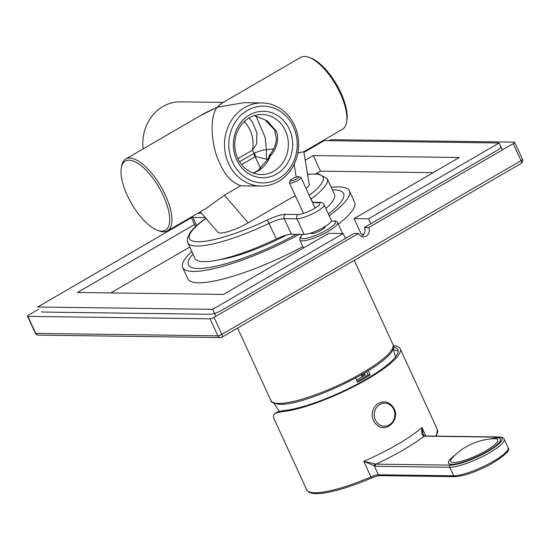 <?xml version="1.0" encoding="UTF-8"?>
<svg xmlns="http://www.w3.org/2000/svg" width="550" height="550" viewBox="0 0 550 550"><rect width="100%" height="100%" fill="white"/><g stroke="black" fill="none" stroke-linecap="round" stroke-linejoin="round"><path stroke-width="0.82" d="M143.11 148.906A41.566 37.07 -89.2 0 1 162.896 106.521A41.566 37.07 -89.2 0 1 180.428 101.853L223.156 102.424M222.386 102.871L217.119 107.243L243.705 102.699M261.009 186.065A41.566 37.07 90.8 0 0 294.525 125.366A41.566 37.07 90.8 0 0 262.116 102.946A41.566 37.07 90.8 0 0 228.607 163.646A41.566 37.07 90.8 0 0 261.009 186.065L243.657 185.838A41.566 37.07 -89.2 0 1 240.762 185.673C231.935 182.731 224.991 175.354 219.931 163.529C212.369 149.572 208.258 118.979 217.119 107.243L200.193 115.761M309.004 57.358A41.566 16.582 59.9 0 1 335.899 85.016A41.566 16.582 59.9 0 1 346.596 122.086L346.899 120.244A39.964 15.943 59.9 0 0 336.621 84.604A39.964 15.943 59.9 0 0 310.757 58.004L309.004 57.358A41.566 16.582 59.9 0 0 304.59 56.451A41.566 16.582 59.9 0 0 300.692 57.399L221.464 103.407L217.119 107.243L204.958 112.991M217.8 232.127A22.378 4.771 -24.7 0 0 217.938 232.32A22.378 4.771 -24.7 0 0 248.229 222.853L295.247 195.553M306.103 188.54A22.378 4.771 -24.7 0 0 309.231 184.202A22.378 4.771 -24.7 0 0 309.169 183.975M248.229 222.853L224.379 195.188L206.106 208.457L167.496 230.876A41.566 16.582 -120.1 0 0 163.302 190.864A41.566 16.582 -120.1 0 0 129.649 158.036A41.566 16.582 -120.1 0 0 125.751 158.991A41.566 16.582 -120.1 0 0 121.591 166.189L121.282 168.032A39.964 15.943 -120.1 0 0 131.567 203.672A39.964 15.943 -120.1 0 0 157.424 230.271A39.964 15.943 -120.1 0 0 161.672 231.144A39.964 15.943 -120.1 0 0 163.426 195.91A39.964 15.943 -120.1 0 0 129.037 160.194A39.964 15.943 -120.1 0 0 121.282 168.032M346.596 122.086A41.566 16.582 59.9 0 1 342.437 129.291L303.827 151.711L297.825 153.017M296.216 177.045L294.106 164.306M240.762 185.666L224.379 195.188M157.424 230.271L159.177 230.917A41.566 16.582 -120.1 0 0 163.591 231.825A41.566 16.582 -120.1 0 0 167.496 230.876M293.432 126.858A38.369 34.217 90.8 0 0 247.342 110.468A38.369 34.217 90.8 0 0 232.588 162.195A38.369 34.217 90.8 0 0 278.671 178.585A38.369 34.217 90.8 0 0 293.432 126.858M236.644 159.837A33.254 29.659 -89.2 0 1 249.432 115.012A33.254 29.659 -89.2 0 1 289.376 129.216A33.254 29.659 -89.2 0 1 276.588 174.041A33.254 29.659 -89.2 0 1 236.644 159.837M285.395 130.666A30.057 26.806 -89.2 0 1 261.161 174.556A30.057 26.806 -89.2 0 1 237.731 158.345A30.057 26.806 -89.2 0 1 261.965 114.455A30.057 26.806 -89.2 0 1 285.395 130.666M274.746 130.123A9.591 2.042 -24.7 0 0 274.746 130.13L276.403 139.446C275.818 144.787 273.852 149.579 270.497 153.828L270.27 155.911C275.516 151.044 280.28 138.572 275.853 130.542L267.121 120.78L254.478 115.548M268.125 158.874A9.591 2.007 -154.3 0 1 269.239 158.503L270.27 155.911A9.591 2.399 -161.7 0 0 269.046 156.599L268.125 158.874L257.709 170.782L253.062 173.037M241.567 164.588L255.647 156.461L267.809 159.521M255.949 116.016L265.189 137.459L266.441 149.669L273.584 148.968M256.891 132.791L256.651 143.825L252.512 150.136A9.591 3.829 -120.1 0 0 254.224 153.216C259.332 151.044 263.409 149.861 266.441 149.669A9.591 0.894 86.7 0 0 266.729 159.383M249.109 117.934L252.202 121.846L256.905 132.832M239.539 161.714L254.224 153.216A9.591 3.692 66 0 1 255.647 156.461M324.115 204.751L331.293 220.364A15.984 3.403 -24.7 0 1 321.193 228.676A15.984 3.403 -24.7 0 1 304.095 234.403L291.404 234.231A15.984 3.403 -24.7 0 0 276.306 238.968A76.732 16.349 155.3 0 1 195.002 258.411L187.825 242.804A76.732 16.349 -24.7 0 0 269.129 223.355A15.984 3.403 155.3 0 1 284.219 218.625L296.918 218.797A15.984 3.403 -24.7 0 0 314.016 213.063A15.984 3.403 -24.7 0 0 324.115 204.751C323.029 202.95 321.585 202.146 319.777 202.345L312.407 202.249M310.956 199.093A15.984 3.403 155.3 0 1 311.094 198.99A76.732 16.349 -24.7 0 0 327.25 178.674L334.434 194.281A76.732 16.349 155.3 0 1 325.841 208.512M361.377 374.873L362.223 376.716M355.706 378.07A65.134 25.987 -120.1 0 1 357.452 382.257A65.134 13.874 -24.7 0 0 370.129 374.894A65.134 25.987 59.9 0 0 368.376 370.686M366.678 371.731L368.039 374.866L370.129 374.894M364.437 373.086L365.262 374.832A54.477 11.605 155.3 0 1 356.544 380.029M361.707 375.588A49.424 10.533 -24.7 0 0 362.952 374.797L365.262 374.832M362.952 374.797L362.814 374.041M368.039 374.866A60.555 12.898 155.3 0 1 357.067 381.301M435.648 436.123A71.94 15.324 155.3 0 0 437.381 429.578L400.173 348.693A71.94 15.324 -24.7 0 1 357.782 384.491A71.94 15.324 -24.7 0 1 281.249 411.764L275.303 413.188L273.543 415.243L273.522 417.649L306.659 489.699A71.94 15.324 155.3 0 0 314.971 492.766A71.94 15.324 155.3 0 0 370.927 476.898L363.743 461.292L375.402 466.283L449.749 467.28A31.976 6.813 -24.7 0 0 483.952 455.819A31.976 6.813 -24.7 0 0 504.151 439.196L508.062 447.707A31.976 6.813 155.3 0 1 487.864 464.331A31.976 6.813 155.3 0 1 453.668 475.791L378.386 474.788A9.591 2.042 -24.7 0 0 370.927 476.898L371.58 477.984C356.489 484.447 343.062 489.012 331.306 491.679C324.328 493.233 318.704 493.859 314.449 493.549C310.585 493.371 307.993 492.085 306.659 489.699M393.332 345.778L394.783 345.833A71.94 15.324 -24.7 0 1 400.173 348.693M395.842 356.544A67.141 14.307 -24.7 0 0 395.257 356.428M393.353 349.766A69.383 14.781 155.3 0 1 398.152 351.34M393.339 347.112A69.383 14.781 155.3 0 1 397.849 349.759A69.383 14.781 155.3 0 1 357.074 384.23A69.383 14.781 155.3 0 1 283.284 410.575L277.344 412.005L275.303 413.188M423.459 435.909C421.891 435.064 421.376 432.259 421.912 427.515A71.94 15.324 -24.7 0 1 363.743 461.292L376.021 464.131A78.334 16.686 -24.7 0 0 424.188 436.157L423.459 435.909A1.602 1.32 -69.3 0 1 424.38 435.861L423.115 434.335L421.912 427.515L425.81 435.985M375.045 464.028A1.602 1.32 110.7 0 0 374.378 466.07L378.386 474.788A1.602 1.423 -89.2 0 0 379.631 475.647C378.029 475.654 375.348 476.431 371.58 477.984L371.601 477.936M375.402 466.283A1.602 1.423 90.8 0 1 376.021 464.131L450.361 465.121A30.374 6.469 -24.7 0 0 488.187 451.316A30.374 6.469 -24.7 0 0 498.534 437.147L424.188 436.157A1.602 1.423 -89.2 0 1 424.861 435.978L424.38 435.861M377.809 403.714A12.788 11.406 90.8 0 0 373.526 420.551A12.788 11.406 -89.2 0 0 377.513 425.453C386.829 432.939 399.994 419.678 394.219 408.822C390.115 401.885 384.643 400.18 377.809 403.714M221.726 337.198A3.197 1.279 -120.1 0 0 222.028 337.129L521.201 163.398A3.197 1.279 -120.1 0 0 521.043 160.655L513.212 143.626L368.692 227.542L364.354 227.487L496.196 150.927A9.591 2.042 -24.7 0 0 500.569 146.864M41.594 311.644A9.591 2.042 -24.7 0 0 42.707 312.049L210.43 314.291A9.591 2.042 -24.7 0 0 222.379 309.932L354.214 233.379L358.552 233.434L214.039 317.35A3.197 0.681 -24.7 0 1 210.052 318.808L27.871 316.374A3.197 0.681 -24.7 0 1 27.5 316.236A3.197 0.681 -24.7 0 1 28.957 314.882L38.699 309.224M513.212 143.626A3.197 0.681 -24.7 0 0 514.669 142.271A3.197 0.681 -24.7 0 0 514.298 142.134L332.111 139.7A3.197 0.681 -24.7 0 0 328.989 140.697M368.692 227.542A6.394 5.706 -89.2 0 1 363.536 236.885A6.394 5.706 -89.2 0 1 358.552 233.434M361.377 236.376A6.394 5.706 90.8 0 0 364.354 227.487M214.039 317.35L221.87 334.379A3.197 1.279 -120.1 0 1 222.028 337.129A3.197 3.197 0 0 1 220.378 337.562A3.197 2.853 -89.2 0 1 217.889 335.837A3.197 0.681 -24.7 0 0 221.87 334.379L521.043 160.655A3.197 0.681 -24.7 0 0 522.5 159.301L514.669 142.271M27.5 316.236L35.331 333.266A3.197 0.681 -24.7 0 0 35.702 333.403L27.871 316.374M191.826 251.508A91.761 19.546 -24.7 0 0 182.655 267.527L187.88 278.884A91.761 19.546 -24.7 0 0 302.892 246.599M338.332 224.187A91.761 19.546 -24.7 0 0 354.612 202.194L349.387 190.843A91.761 19.546 155.3 0 1 329.189 215.779M331.293 221.093L335.479 221.038L336.696 221.554L337.611 222.613L342.176 232.547A20.783 4.428 155.3 0 1 342.176 233.502M192.981 254.011A85.367 18.184 -24.7 0 0 188.464 264.859A85.367 18.184 -24.7 0 0 296.436 234.3A85.367 18.184 155.3 0 1 198.33 268.496A85.367 18.184 -24.7 0 1 188.464 264.859A85.367 18.184 -24.7 0 1 192.981 254.011M332.406 189.881A85.367 18.184 155.3 0 1 343.578 193.511A85.367 18.184 155.3 0 1 328.377 214.019A85.367 18.184 155.3 0 0 343.578 193.511A85.367 18.184 155.3 0 0 333.719 189.874A85.367 18.184 -24.7 0 0 332.406 189.881M182.655 267.527A91.761 19.546 -24.7 0 0 299.344 234.341M331.258 187.378A91.761 19.546 155.3 0 1 349.387 190.843M325.229 226.401A7.996 1.705 155.3 0 1 325.339 226.538A7.996 1.705 155.3 0 1 321.688 229.928A7.996 1.705 155.3 0 1 310.812 233.221A7.996 1.705 155.3 0 1 310.778 233.049M286.626 235.022A67.306 14.334 155.3 0 1 219.656 259.655M289.438 182.552A6.394 1.361 -24.7 0 0 289.424 182.889A6.394 1.361 -24.7 0 0 290.159 183.157A6.394 1.361 155.3 0 0 297 180.867A6.394 1.361 155.3 0 0 301.043 177.54A6.394 1.361 155.3 0 0 300.774 177.334L298.739 176.639A4.799 1.024 155.3 0 1 296.354 179.046A4.799 1.024 155.3 0 1 290.778 181.005A4.799 1.024 -24.7 0 1 290.235 180.551L289.438 182.552M290.235 180.551A4.799 1.024 -24.7 0 1 293.721 178.069A4.799 1.024 -24.7 0 1 298.382 176.584A4.799 1.024 155.3 0 1 298.739 176.639M110.784 292.916L189.778 247.046M316.113 173.683L320.457 171.16L433.201 172.666M320.457 171.16L313.28 155.547L459.319 157.499L354.097 218.597L361.281 234.211L363.853 234.245M191.421 217.724L37.675 307.003L212.63 309.341L343.207 233.516L328.742 233.324L223.527 294.422L77.488 292.469L194.542 224.503M215.841 316.305L212.63 309.341M502.336 149.944L499.132 142.972L324.17 140.635L303.923 152.391M370.831 223.726L368.555 218.79L499.132 142.972M354.097 218.597L368.555 218.79M305.229 160.229L313.28 155.547M345.476 238.452L343.207 233.516M205.941 218.364A19.181 4.084 155.3 0 1 204.909 219.161A73.535 15.668 -24.7 0 0 197.917 241.759A73.535 15.668 -24.7 0 0 267.341 219.993A19.181 4.084 155.3 0 1 285.45 214.314L298.141 214.486A12.788 2.723 -24.7 0 0 314.071 208.67A12.788 2.723 -24.7 0 0 318.429 202.702L312.579 202.627M198.028 213.146L201.479 213.194M309.244 195.374A73.535 15.668 -24.7 0 0 307.601 174.508M254.327 115.589L265.224 119.983L274.746 130.13A9.591 2.042 -24.7 0 0 275.853 130.542M269.239 158.503A30.057 26.806 -89.2 0 1 253.227 173.099M253.468 153.629A9.591 3.829 59.9 0 1 255.166 156.688L260.659 168.63M244.228 121.646A30.057 26.806 -89.2 0 1 252.512 150.136L237.868 158.641M276.306 238.968L267.341 219.993M310.42 197.938A3.197 2.179 53.6 0 1 311.094 198.99L312.593 202.249M204.909 219.161A3.197 2.179 -126.4 0 0 204.318 219.423C197.622 224.345 192.83 228.821 189.936 232.856L187.337 238.514L187.825 242.804M285.45 214.314A3.197 2.853 90.8 0 0 284.219 218.625L291.404 234.231M298.141 214.486A3.197 2.853 90.8 0 0 296.918 218.797L304.095 234.403M318.429 202.702A3.197 2.853 -89.2 0 1 319.777 202.345M191.269 217.071A15.984 3.403 -24.7 0 0 192.809 217.401L205.253 217.573M192.514 216.349A3.197 2.853 90.8 0 0 192.809 217.401L196.604 225.651M392.947 344.451C402.669 359.205 308.681 405.714 279.95 404.291C273.831 403.611 270.834 402.373 270.944 400.565A67.141 14.307 -24.7 0 0 278.706 403.425A67.141 14.307 -24.7 0 0 350.522 379.362A67.141 14.307 -24.7 0 0 392.947 344.451L354.262 260.343M508.062 447.707C510.888 450.099 504.783 455.778 489.754 464.75C475.296 472.196 463.684 476.163 454.912 476.651A1.602 1.423 -89.2 0 1 453.668 475.791L449.749 467.28A1.602 1.423 90.8 0 1 450.361 465.121M281.249 411.764L283.284 410.575M393.374 346.651L394.783 345.833M498.534 437.147A1.602 1.423 -89.2 0 1 499.207 436.968L424.861 435.978M455.043 455.111A28.6 6.091 -24.7 0 0 454.121 464.166A28.6 6.091 -24.7 0 0 487.382 451.309A28.6 6.091 -24.7 0 0 490.098 438.989M452.299 457.854L452.299 457.854A25.871 5.514 -24.7 0 0 458.659 461.897A25.871 5.514 -24.7 0 0 485.904 450.752A25.871 5.514 -24.7 0 0 493.969 438.694L493.969 438.694A60.748 60.748 0 0 0 452.299 457.854M393.711 409.365A11.536 10.285 90.8 0 0 379.857 404.436A11.536 10.285 90.8 0 0 375.416 419.987A11.536 10.285 -89.2 0 0 389.276 424.916A11.536 10.285 -89.2 0 0 393.711 409.365M35.331 333.266A3.197 3.197 0 0 0 38.198 335.122A3.197 2.853 -89.2 0 1 35.702 333.403L217.889 335.837L210.052 318.808M337.611 222.613A20.783 4.428 155.3 0 1 328.13 231.426A20.783 4.428 155.3 0 1 299.846 239.986L303.524 247.968M331.251 221.203A19.181 4.084 155.3 0 1 326.755 229.996A19.181 4.084 155.3 0 1 305.779 238.418A19.181 4.084 155.3 0 1 302.741 234.383M217.965 232.313L200.303 211.826M303.813 151.704L309.21 184.209M243.499 102.699L262.116 102.946M204.971 112.984L125.751 158.991M270.497 153.828A9.591 9.591 0 0 0 269.046 156.599M327.25 178.674L318.361 173.807L307.567 174.309M205.824 218.226L204.318 219.423M195.525 226.641L191.153 217.14M237.607 328.082L270.944 400.565M395.409 357.115A65.622 65.622 0 0 0 392.975 348.7M274.147 403.356A65.622 65.622 0 0 0 279.359 411.201M454.912 476.651L379.631 475.647M437.381 429.578L436.453 436.129M504.151 439.196C503.931 437.958 502.281 437.223 499.207 436.968M521.201 163.398A3.197 3.197 0 0 0 522.5 159.301M220.378 337.562L38.198 335.122M302.589 234.383L300.025 237.359L299.846 239.986M312.696 233.482L312.262 232.554M303.462 213.414L289.424 182.889M324.314 228.14L323.881 227.205M315.081 208.065L301.043 177.54M199.884 213.173L199.485 212.3"/></g></svg>
